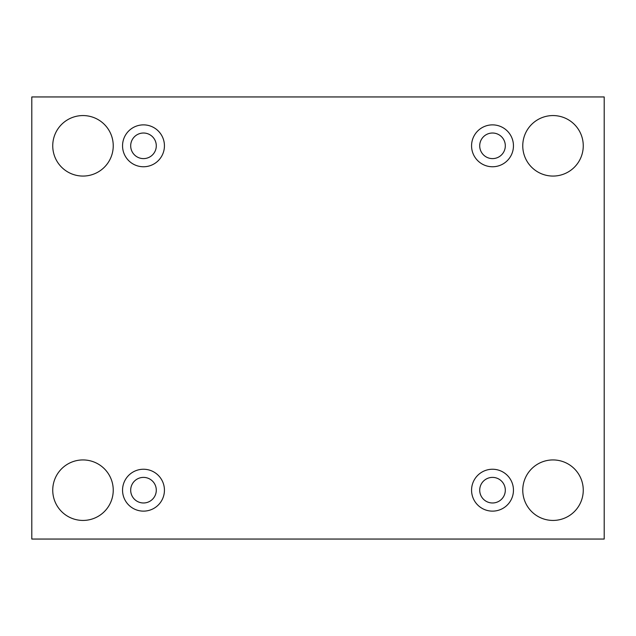 <?xml version="1.0" encoding="UTF-8"?>
<svg xmlns="http://www.w3.org/2000/svg" width="636" height="636" viewBox="0 0 636 636"><rect width="100%" height="100%" fill="white"/><g stroke="black" fill="none" stroke-linecap="round" stroke-linejoin="round"><path stroke-width="0.95" d="M604.2 96.95L31.8 96.95L31.8 539.05L604.2 539.05L604.2 96.95M583.26 490.189A30.25 30.25 0 0 0 537.889 463.986A30.25 30.25 0 0 0 537.889 516.384A30.25 30.25 0 0 0 583.26 490.189M113.24 490.189A30.25 30.25 0 0 0 67.869 463.986A30.25 30.25 0 0 0 67.869 516.384A30.25 30.25 0 0 0 113.24 490.189M583.26 145.811A30.25 30.25 0 0 0 537.889 119.616A30.25 30.25 0 0 0 537.889 172.014A30.25 30.25 0 0 0 583.26 145.811M113.24 145.811A30.25 30.25 0 0 0 67.869 119.616A30.25 30.25 0 0 0 67.869 172.014A30.25 30.25 0 0 0 113.24 145.811M143.49 166.759A20.94 20.94 0 0 1 125.356 135.341A20.94 20.94 0 0 1 161.624 135.341A20.94 20.94 0 0 1 143.49 166.759M492.51 166.759A20.94 20.94 0 0 1 474.377 135.341A20.94 20.94 0 0 1 510.644 135.341A20.94 20.94 0 0 1 492.51 166.759M492.51 511.129A20.94 20.94 0 0 1 474.377 479.711A20.94 20.94 0 0 1 510.644 479.711A20.94 20.94 0 0 1 492.51 511.129M143.49 511.129A20.94 20.94 0 0 1 125.356 479.711A20.94 20.94 0 0 1 161.624 479.711A20.94 20.94 0 0 1 143.49 511.129M156.289 490.189A12.8 12.8 0 0 1 143.49 502.981A12.8 12.8 0 0 1 130.69 490.189A12.8 12.8 0 0 1 143.49 477.39A12.8 12.8 0 0 1 156.289 490.189M505.31 490.189A12.8 12.8 0 0 1 492.51 502.981A12.8 12.8 0 0 1 479.711 490.189A12.8 12.8 0 0 1 492.51 477.39A12.8 12.8 0 0 1 505.31 490.189M505.31 145.811A12.8 12.8 0 0 1 492.51 158.61A12.8 12.8 0 0 1 479.711 145.811A12.8 12.8 0 0 1 492.51 133.019A12.8 12.8 0 0 1 505.31 145.811M156.289 145.811A12.8 12.8 0 0 1 143.49 158.61A12.8 12.8 0 0 1 130.69 145.811A12.8 12.8 0 0 1 143.49 133.019A12.8 12.8 0 0 1 156.289 145.811"/></g></svg>
